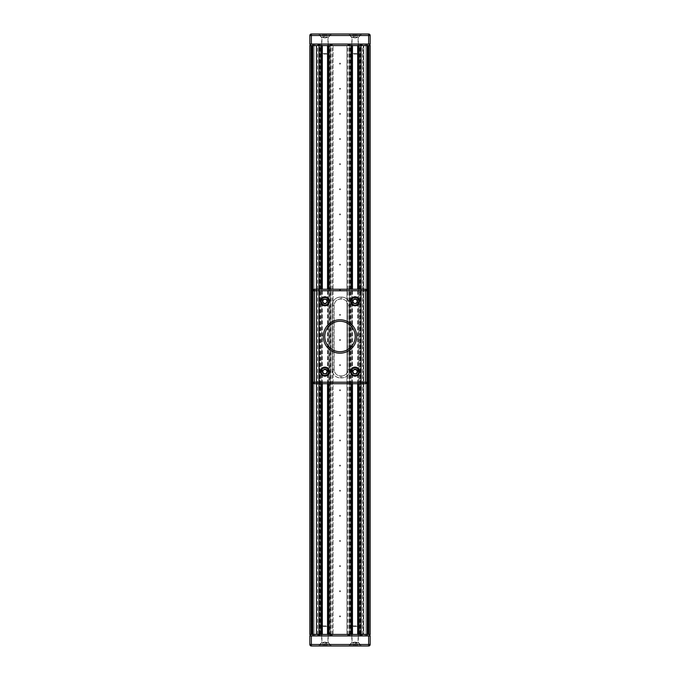 <?xml version="1.0" encoding="UTF-8"?>
<svg xmlns="http://www.w3.org/2000/svg" width="680" height="680" viewBox="0 0 680 680"><rect width="100%" height="100%" fill="white"/><g stroke="black" fill="none" stroke-linecap="round" stroke-linejoin="round"><path stroke-width="0.51" stroke-dasharray="3.4 2.55" d="M312.868 635.953L312.868 634.44L310.054 634.44L310.054 635.953L310.054 634.44L314.874 634.44L314.874 635.953L367.132 635.953L310.054 635.953L314.874 635.953L314.874 634.44L310.054 634.44L367.132 634.44L309.85 634.44L370.149 634.44L370.149 45.56L309.85 45.56L370.149 45.56L370.149 634.44L370.149 45.56L370.149 634.44L309.85 634.44L309.85 45.56L370.149 45.56L367.132 45.56L370.149 45.56L370.149 634.44L360.349 634.44L368.637 634.44L367.132 634.44L367.94 634.44L367.132 634.44L367.132 45.56L358.19 45.56L363.264 45.56L363.264 634.44L328.041 634.44L330.556 634.44L330.556 45.56L328.041 45.56L349.044 45.56L349.044 44.047L361.003 44.047L361.003 634.44L363.264 634.44L363.264 45.56L346.885 45.56L346.885 634.44L346.885 45.56L351.959 45.56L349.044 45.56M340.501 616.352A0.501 0.501 0 0 1 339.745 616.794A0.501 0.501 0 0 1 339.745 615.918A0.501 0.501 0 0 1 340.501 616.352A0.501 0.501 0 0 0 339.745 615.918A0.501 0.501 0 0 0 339.745 616.794A0.501 0.501 0 0 0 340.501 616.352M340.501 591.235A0.501 0.501 0 0 1 339.745 591.668A0.501 0.501 0 0 1 339.745 590.792A0.501 0.501 0 0 1 340.501 591.235A0.501 0.501 0 0 0 339.745 590.792A0.501 0.501 0 0 0 339.745 591.668A0.501 0.501 0 0 0 340.501 591.235M340.501 566.108A0.501 0.501 0 0 1 339.745 566.542A0.501 0.501 0 0 1 339.745 565.675A0.501 0.501 0 0 1 340.501 566.108A0.501 0.501 0 0 0 339.745 565.675A0.501 0.501 0 0 0 339.745 566.542A0.501 0.501 0 0 0 340.501 566.108M340.501 540.983A0.501 0.501 0 0 1 339.745 541.424A0.501 0.501 0 0 1 339.745 540.549A0.501 0.501 0 0 1 340.501 540.983A0.501 0.501 0 0 0 339.745 540.549A0.501 0.501 0 0 0 339.745 541.424A0.501 0.501 0 0 0 340.501 540.983M340.501 515.865A0.501 0.501 0 0 1 339.745 516.298A0.501 0.501 0 0 1 339.745 515.423A0.501 0.501 0 0 1 340.501 515.865A0.501 0.501 0 0 0 339.745 515.423A0.501 0.501 0 0 0 339.745 516.298A0.501 0.501 0 0 0 340.501 515.865M340.501 490.739A0.501 0.501 0 0 1 339.745 491.173A0.501 0.501 0 0 1 339.745 490.305A0.501 0.501 0 0 1 340.501 490.739A0.501 0.501 0 0 0 339.745 490.305A0.501 0.501 0 0 0 339.745 491.173A0.501 0.501 0 0 0 340.501 490.739M340.501 465.613A0.501 0.501 0 0 1 339.745 466.055A0.501 0.501 0 0 1 339.745 465.179A0.501 0.501 0 0 1 340.501 465.613A0.501 0.501 0 0 0 339.745 465.179A0.501 0.501 0 0 0 339.745 466.055A0.501 0.501 0 0 0 340.501 465.613M340.501 440.495A0.501 0.501 0 0 1 339.745 440.929A0.501 0.501 0 0 1 339.745 440.054A0.501 0.501 0 0 1 340.501 440.495A0.501 0.501 0 0 0 339.745 440.054A0.501 0.501 0 0 0 339.745 440.929A0.501 0.501 0 0 0 340.501 440.495M340.501 415.37A0.501 0.501 0 0 1 339.745 415.803A0.501 0.501 0 0 1 339.745 414.936A0.501 0.501 0 0 1 340.501 415.37A0.501 0.501 0 0 0 339.745 414.936A0.501 0.501 0 0 0 339.745 415.803A0.501 0.501 0 0 0 340.501 415.37M340.501 390.243A0.501 0.501 0 0 1 339.745 390.685A0.501 0.501 0 0 1 339.745 389.81A0.501 0.501 0 0 1 340.501 390.243A0.501 0.501 0 0 0 339.745 389.81A0.501 0.501 0 0 0 339.745 390.685A0.501 0.501 0 0 0 340.501 390.243M340.501 365.126A0.501 0.501 0 0 1 339.745 365.559A0.501 0.501 0 0 1 339.745 364.684A0.501 0.501 0 0 1 340.501 365.126A0.501 0.501 0 0 0 339.745 364.684A0.501 0.501 0 0 0 339.745 365.559A0.501 0.501 0 0 0 340.501 365.126M340.501 340A0.501 0.501 0 0 1 339.745 340.433A0.501 0.501 0 0 1 339.745 339.567A0.501 0.501 0 0 1 340.501 340A0.501 0.501 0 0 0 339.745 339.567A0.501 0.501 0 0 0 339.745 340.433A0.501 0.501 0 0 0 340.501 340M340.501 314.874A0.501 0.501 0 0 1 339.745 315.316A0.501 0.501 0 0 1 339.745 314.44A0.501 0.501 0 0 1 340.501 314.874A0.501 0.501 0 0 0 339.745 314.44A0.501 0.501 0 0 0 339.745 315.316A0.501 0.501 0 0 0 340.501 314.874M340.501 289.756A0.501 0.501 0 0 1 339.745 290.19A0.501 0.501 0 0 1 339.745 289.315A0.501 0.501 0 0 1 340.501 289.756A0.501 0.501 0 0 0 339.745 289.315A0.501 0.501 0 0 0 339.745 290.19A0.501 0.501 0 0 0 340.501 289.756M340.501 264.63A0.501 0.501 0 0 1 339.745 265.064A0.501 0.501 0 0 1 339.745 264.197A0.501 0.501 0 0 1 340.501 264.63A0.501 0.501 0 0 0 339.745 264.197A0.501 0.501 0 0 0 339.745 265.064A0.501 0.501 0 0 0 340.501 264.63M340.501 239.504A0.501 0.501 0 0 1 339.745 239.947A0.501 0.501 0 0 1 339.745 239.071A0.501 0.501 0 0 1 340.501 239.504A0.501 0.501 0 0 0 339.745 239.071A0.501 0.501 0 0 0 339.745 239.947A0.501 0.501 0 0 0 340.501 239.504M340.501 214.387A0.501 0.501 0 0 1 339.745 214.82A0.501 0.501 0 0 1 339.745 213.945A0.501 0.501 0 0 1 340.501 214.387A0.501 0.501 0 0 0 339.745 213.945A0.501 0.501 0 0 0 339.745 214.82A0.501 0.501 0 0 0 340.501 214.387M340.501 189.261A0.501 0.501 0 0 1 339.745 189.694A0.501 0.501 0 0 1 339.745 188.827A0.501 0.501 0 0 1 340.501 189.261A0.501 0.501 0 0 0 339.745 188.827A0.501 0.501 0 0 0 339.745 189.694A0.501 0.501 0 0 0 340.501 189.261M340.501 164.135A0.501 0.501 0 0 1 339.745 164.577A0.501 0.501 0 0 1 339.745 163.702A0.501 0.501 0 0 1 340.501 164.135A0.501 0.501 0 0 0 339.745 163.702A0.501 0.501 0 0 0 339.745 164.577A0.501 0.501 0 0 0 340.501 164.135M340.501 139.018A0.501 0.501 0 0 1 339.745 139.451A0.501 0.501 0 0 1 339.745 138.576A0.501 0.501 0 0 1 340.501 139.018A0.501 0.501 0 0 0 339.745 138.576A0.501 0.501 0 0 0 339.745 139.451A0.501 0.501 0 0 0 340.501 139.018M340.501 113.892A0.501 0.501 0 0 1 339.745 114.325A0.501 0.501 0 0 1 339.745 113.458A0.501 0.501 0 0 1 340.501 113.892A0.501 0.501 0 0 0 339.745 113.458A0.501 0.501 0 0 0 339.745 114.325A0.501 0.501 0 0 0 340.501 113.892M340.501 88.766A0.501 0.501 0 0 1 339.745 89.207A0.501 0.501 0 0 1 339.745 88.332A0.501 0.501 0 0 1 340.501 88.766A0.501 0.501 0 0 0 339.745 88.332A0.501 0.501 0 0 0 339.745 89.207A0.501 0.501 0 0 0 340.501 88.766M340.501 63.648A0.501 0.501 0 0 1 339.745 64.082A0.501 0.501 0 0 1 339.745 63.206A0.501 0.501 0 0 1 340.501 63.648A0.501 0.501 0 0 0 339.745 63.206A0.501 0.501 0 0 0 339.745 64.082A0.501 0.501 0 0 0 340.501 63.648M329.664 634.44L316.736 634.44L316.736 45.56L333.115 45.56L330.556 45.56L330.556 634.44L333.115 634.44L333.115 45.56L333.115 634.44L329.664 634.44L329.664 45.56M328.041 383.716L328.041 289.255L328.041 383.716M321.81 383.716L321.81 289.255L321.81 383.716M310.054 44.047L318.997 44.047L318.997 45.56L321.81 45.56L316.736 45.56L316.736 634.44L321.81 634.44L318.997 634.44L318.997 45.56L312.868 45.56L369.945 45.56L367.132 45.56L367.132 634.44L367.132 45.56L367.132 634.44L369.945 634.44L367.132 634.44L367.132 44.047L310.054 44.047L310.054 45.56L312.868 45.56L310.054 45.56M319.302 634.44L319.302 45.56L319.302 634.44M312.562 634.44L319.651 634.44L311.363 634.44L312.562 634.44L312.562 45.56L311.661 45.56L312.562 45.56L312.562 634.44M370.149 634.44L367.94 634.44L370.149 634.44M361.003 634.44L367.132 634.44L367.132 635.953L369.945 635.953L369.945 634.44L368.942 634.44L369.945 634.44L369.945 635.953L365.126 635.953L365.126 634.44L368.942 634.44L365.126 634.44L365.126 635.953L369.945 635.953L369.945 634.44M360.697 634.44L360.697 45.56L360.697 634.44M358.19 383.716L358.19 289.255L358.19 383.716M351.959 383.716L351.959 289.255L351.959 383.716M349.444 634.44L349.444 45.56L349.444 634.44M360.349 634.44L360.349 45.56L368.637 45.56L360.349 45.56L360.349 634.44M368.637 634.44L368.637 45.56L368.637 634.44M319.651 634.44L319.651 45.56L311.363 45.56L319.651 45.56L319.651 634.44M311.363 634.44L311.363 45.56L311.363 634.44M312.868 44.047L312.868 634.44L312.868 45.56L312.868 634.44L312.868 45.56L312.868 634.44L318.997 634.44L318.997 635.953M358.589 44.047L351.56 44.047L358.589 44.047L358.589 45.56L351.56 45.56L358.589 45.56M328.44 44.047L321.411 44.047L328.44 44.047L328.44 45.56L321.411 45.56L328.44 45.56M311.058 44.047L314.874 44.047L314.874 45.56L311.058 45.56L314.874 45.56L314.874 44.047L311.058 44.047L311.058 45.56L311.058 44.047M318.997 44.047L349.044 44.047M361.003 44.047L369.945 44.047L369.945 45.56L368.942 45.56L369.945 45.56L369.945 44.047L365.126 44.047L365.126 45.56L368.942 45.56L365.126 45.56L365.126 44.047L369.945 44.047L369.945 45.56M369.945 44.047L367.132 44.047M311.363 34A1.504 1.504 0 0 0 309.85 35.505L311.363 35.505L311.363 34L368.637 34L368.637 35.505L311.363 35.505L311.363 44.047L370.149 44.047L370.149 35.505L368.637 35.505L368.637 44.047M309.85 44.047L311.363 44.047M361.607 34L348.543 34L361.607 34L358.343 37.264L351.806 37.264L358.343 37.264L358.343 44.047L351.806 44.047L358.343 44.047M331.457 34L318.393 34L331.457 34L328.194 37.264L321.657 37.264L328.194 37.264L328.194 44.047L321.657 44.047L328.194 44.047M321.411 635.953L328.44 635.953L321.411 635.953L321.411 634.44L328.44 634.44L321.411 634.44M351.56 635.953L358.589 635.953L351.56 635.953L351.56 634.44L358.589 634.44L351.56 634.44M369.945 635.953L367.132 635.953M368.637 646A1.504 1.504 0 0 0 370.149 644.495L370.149 635.953L311.363 635.953L311.363 644.495L309.85 644.495A1.504 1.504 0 0 0 311.363 646L311.363 644.495L368.637 644.495L368.637 646L348.543 646L361.607 646L358.343 642.736L351.806 642.736L358.343 642.736L358.343 635.953L351.806 635.953L358.343 635.953M331.457 646L318.393 646L331.457 646L328.194 642.736L321.657 642.736L328.194 642.736L328.194 635.953L321.657 635.953L328.194 635.953M368.637 635.953L368.637 644.495L370.149 644.495M311.363 635.953L309.85 635.953M357.476 54.102L352.673 54.102L357.476 54.102L358.088 53.482L352.061 53.482L358.088 53.482L357.476 54.102M352.673 54.102L352.061 53.482L352.061 37.74L358.088 37.74L352.061 37.74L349.375 35.054L360.774 35.054L349.375 35.054L349.375 34L360.774 34L349.375 34M353.065 36.686L353.065 34L357.085 34L357.085 36.686L353.065 36.686L353.065 34L355.07 34L355.07 36.686L355.07 34L357.085 34L357.085 36.686L353.065 36.686M357.085 36.864L355.07 38.02L353.065 36.864M327.326 54.102L322.524 54.102L327.326 54.102L327.938 53.482L321.912 53.482L327.938 53.482L327.326 54.102M322.524 54.102L321.912 53.482L321.912 37.74L327.938 37.74L321.912 37.74L319.226 35.054L330.625 35.054L319.226 35.054L319.226 34L330.625 34L319.226 34M322.915 36.686L322.915 34L326.935 34L326.935 36.686L322.915 36.686L322.915 34L324.929 34L324.929 36.686L324.929 34L326.935 34L326.935 36.686L322.915 36.686M326.935 36.864L324.929 38.02L322.915 36.864M352.673 625.898L357.476 625.898L352.673 625.898L352.061 626.518L358.088 626.518L352.061 626.518L352.673 625.898M357.476 625.898L358.088 626.518L358.088 642.26L352.061 642.26L358.088 642.26L360.774 644.946L349.375 644.946L360.774 644.946L360.774 646L349.375 646L360.774 646M357.085 643.314L357.085 646L353.065 646L353.065 643.314L357.085 643.314L357.085 646L355.07 646L355.07 643.314L355.07 646L353.065 646L353.065 643.314L357.085 643.314M353.065 643.135L355.07 641.979L357.085 643.135M322.524 625.898L327.326 625.898L322.524 625.898L321.912 626.518L327.938 626.518L321.912 626.518L322.524 625.898M327.326 625.898L327.938 626.518L327.938 642.26L321.912 642.26L327.938 642.26L330.625 644.946L319.226 644.946L330.625 644.946L330.625 646L319.226 646L330.625 646M326.935 643.314L326.935 646L322.915 646L322.915 643.314L326.935 643.314L326.935 646L324.929 646L324.929 643.314L324.929 646L322.915 646L322.915 643.314L326.935 643.314M322.915 643.135L324.929 641.979L326.935 643.135M355.13 374.17A2.516 2.516 0 0 0 357.587 371.603A2.516 2.516 0 0 0 355.019 369.147A2.516 2.516 0 0 0 352.563 371.705A2.516 2.516 0 0 0 355.13 374.17A2.516 2.516 0 0 1 352.563 371.705A2.516 2.516 0 0 1 355.019 369.147A2.516 2.516 0 0 1 357.587 371.603A2.516 2.516 0 0 1 355.13 374.17M355.164 375.921A4.267 4.267 0 0 1 351.33 369.597A4.267 4.267 0 0 1 358.725 369.444A4.267 4.267 0 0 1 355.164 375.921M355.028 369.639A2.023 2.023 0 0 0 353.345 372.7A2.023 2.023 0 0 0 356.847 372.631A2.023 2.023 0 0 0 355.028 369.639M352.75 371.705L353.957 373.685L356.277 373.643L357.391 371.603L356.192 369.623L353.872 369.673L352.75 371.705M324.981 374.17A2.516 2.516 0 0 0 327.437 371.603A2.516 2.516 0 0 0 324.87 369.147A2.516 2.516 0 0 0 322.413 371.705A2.516 2.516 0 0 0 324.981 374.17A2.516 2.516 0 0 1 322.413 371.705A2.516 2.516 0 0 1 324.87 369.147A2.516 2.516 0 0 1 327.437 371.603A2.516 2.516 0 0 1 324.981 374.17M325.014 375.921A4.267 4.267 0 0 1 321.181 369.597A4.267 4.267 0 0 1 328.576 369.444A4.267 4.267 0 0 1 325.014 375.921M324.887 369.639A2.023 2.023 0 0 0 323.195 372.7A2.023 2.023 0 0 0 326.697 372.631A2.023 2.023 0 0 0 324.887 369.639M322.609 371.705L323.808 373.685L324.972 373.668L326.128 373.643L327.25 371.603L326.043 369.623L323.723 369.673L322.609 371.705M355.13 303.824A2.516 2.516 0 0 0 357.587 301.257A2.516 2.516 0 0 0 355.019 298.8A2.516 2.516 0 0 0 352.563 301.368A2.516 2.516 0 0 0 355.13 303.824A2.516 2.516 0 0 1 352.563 301.368A2.516 2.516 0 0 1 355.019 298.8A2.516 2.516 0 0 1 357.587 301.257A2.516 2.516 0 0 1 355.13 303.824M355.164 305.583A4.267 4.267 0 0 1 351.33 299.251A4.267 4.267 0 0 1 358.725 299.098A4.267 4.267 0 0 1 355.164 305.583M355.028 299.293A2.023 2.023 0 0 0 353.345 302.353A2.023 2.023 0 0 0 356.847 302.286A2.023 2.023 0 0 0 355.028 299.293M352.75 301.359L353.957 303.348L356.277 303.297L357.391 301.257L356.192 299.276L353.872 299.327L352.75 301.359M324.878 298.8A2.516 2.516 0 0 0 322.413 301.359A2.516 2.516 0 0 0 324.981 303.824A2.516 2.516 0 0 0 327.437 301.257A2.516 2.516 0 0 0 324.878 298.8A2.516 2.516 0 0 1 327.437 301.257A2.516 2.516 0 0 1 324.981 303.824A2.516 2.516 0 0 1 322.413 301.359A2.516 2.516 0 0 1 324.878 298.8M324.844 297.041A4.267 4.267 0 0 1 328.67 303.374A4.267 4.267 0 0 1 321.274 303.518A4.267 4.267 0 0 1 324.844 297.041M324.964 303.331A2.023 2.023 0 0 0 326.655 300.262A2.023 2.023 0 0 0 323.161 300.339A2.023 2.023 0 0 0 324.964 303.331M327.25 301.265L326.043 299.276L323.723 299.327L322.609 301.359L323.808 303.339L326.128 303.297L327.25 301.265M340 351.704A15.223 15.223 0 0 1 326.817 328.874A15.223 15.223 0 0 1 353.183 328.874A15.223 15.223 0 0 1 340 351.704M355.07 376.176A4.522 4.522 0 0 0 358.989 369.393A4.522 4.522 0 0 0 351.161 369.393A4.522 4.522 0 0 0 355.07 376.176M355.07 305.83A4.522 4.522 0 0 0 358.989 299.047A4.522 4.522 0 0 0 351.161 299.047A4.522 4.522 0 0 0 355.07 305.83M324.929 305.83A4.522 4.522 0 0 0 328.839 299.047A4.522 4.522 0 0 0 321.011 299.047A4.522 4.522 0 0 0 324.929 305.83M324.929 376.176A4.522 4.522 0 0 0 328.839 369.393A4.522 4.522 0 0 0 321.011 369.393A4.522 4.522 0 0 0 324.929 376.176M367.132 290.76A1.504 1.504 0 0 0 365.627 289.255L314.373 289.255A1.504 1.504 0 0 0 312.868 290.76L312.868 382.211A1.504 1.504 0 0 0 314.373 383.716L365.627 383.716A1.504 1.504 0 0 0 367.132 382.211L367.132 290.76M327.53 383.716L327.53 289.255M332.231 634.44L332.231 45.56M332.112 634.44L332.112 45.56M330.854 634.44L330.854 45.56M330.25 634.44L330.25 45.56M328.848 634.44L328.848 45.56M329.043 289.255L329.043 383.716M320.807 383.716L320.807 289.255M321.011 634.44L321.011 45.56M319.6 634.44L319.6 45.56M317.738 634.44L317.738 45.56M317.62 634.44L317.62 45.56M320.186 634.44L320.186 45.56M322.32 383.716L322.32 289.255M312.868 382.211L312.868 290.76M359.813 634.44L359.813 45.56M357.68 383.716L357.68 289.255M362.38 634.44L362.38 45.56M362.262 634.44L362.262 45.56M360.4 634.44L360.4 45.56M358.989 634.44L358.989 45.56M359.193 289.255L359.193 383.716M350.957 383.716L350.957 289.255M351.152 634.44L351.152 45.56M349.75 634.44L349.75 45.56M349.146 634.44L349.146 45.56M347.888 634.44L347.888 45.56M347.769 634.44L347.769 45.56M350.336 634.44L350.336 45.56M352.469 383.716L352.469 289.255M361.233 634.44L361.233 45.56L361.233 634.44M363.8 634.44L363.8 45.56L363.8 634.44M365.933 634.44L365.933 45.56L365.933 634.44M367.633 634.44L367.633 45.56L367.633 634.44M368.339 634.44L368.339 45.56L368.339 634.44M367.438 634.44L367.438 45.56L367.438 634.44M367.94 634.44L367.94 45.56L367.94 634.44M369.147 634.44L369.147 45.56L369.147 634.44M318.767 634.44L318.767 45.56L318.767 634.44M316.2 634.44L316.2 45.56L316.2 634.44M314.067 634.44L314.067 45.56L314.067 634.44M312.366 634.44L312.366 45.56L312.366 634.44M311.661 634.44L311.661 45.56L311.661 634.44M312.06 634.44L312.06 45.56L312.06 634.44M310.853 634.44L310.853 45.56L310.853 634.44M313.871 44.047L313.871 45.56L313.871 44.047M368.942 44.047L368.942 45.56L368.942 44.047M366.129 44.047L366.129 45.56L366.129 44.047M365.126 44.047L365.126 45.56M368.942 635.953L368.942 634.44L368.942 635.953M366.129 635.953L366.129 634.44L366.129 635.953M311.058 635.953L311.058 634.44L311.058 635.953M313.871 635.953L313.871 634.44L313.871 635.953M314.874 635.953L314.874 634.44M332.205 369.673L332.188 305.32L332.205 369.673A8.236 8.203 88 0 0 340.425 377.918A8.236 8.203 -92 0 1 332.205 369.673L334.212 369.673A6.231 6.196 88 0 0 340.408 375.904L341.708 375.904A6.231 6.196 88 0 0 347.913 369.673L349.911 369.673A8.236 8.203 -92 0 1 341.708 377.918L340.416 377.918L341.725 377.918L341.725 375.904L340.425 375.904A6.231 6.196 -92 0 1 334.22 369.673L334.203 305.32A6.231 6.196 -92 0 1 340.399 299.089L340.391 299.089A6.231 6.196 88 0 0 334.186 305.32L334.212 369.673L332.223 369.673L332.188 305.32L334.203 305.32L332.197 305.32A8.236 8.203 -92 0 1 340.391 297.083L340.391 299.089L341.7 299.089L340.391 299.089L340.399 297.083L341.683 297.083L341.7 299.089A6.231 6.196 -92 0 1 347.897 305.32L347.888 305.32A6.231 6.196 88 0 0 341.692 299.089L341.7 297.083A8.236 8.203 -92 0 1 349.894 305.32L347.888 305.32L347.922 369.673L347.888 305.32C347.514 301.537 345.449 299.455 341.692 299.089L340.178 299.089C336.532 299.557 334.543 301.639 334.203 305.32L334.228 369.673C334.594 373.464 336.659 375.538 340.425 375.904L340.416 377.918L340.408 375.904L341.725 375.904L341.725 377.918A8.236 8.203 88 0 0 349.92 369.673L349.902 305.32L349.928 369.673C349.477 374.544 346.842 377.289 342.014 377.91L340.416 377.918C335.427 377.425 332.69 374.68 332.205 369.673M347.922 369.673L347.913 369.673A6.231 6.196 -92 0 1 341.725 375.904L341.929 375.904C345.576 375.436 347.565 373.363 347.905 369.673L349.928 369.673L349.902 305.32L347.897 305.32L347.905 369.673M341.7 297.083L340.399 297.083A8.236 8.203 88 0 0 332.197 305.32C332.63 300.45 335.265 297.704 340.094 297.083L341.683 297.083C346.681 297.568 349.418 300.313 349.902 305.32A8.236 8.203 88 0 0 341.7 297.083M357.791 371.594A2.712 2.712 0 0 1 353.77 374.034A2.712 2.712 0 0 1 353.668 369.333A2.712 2.712 0 0 1 357.791 371.594M327.641 371.594A2.712 2.712 0 0 1 323.62 374.034A2.712 2.712 0 0 1 323.519 369.333A2.712 2.712 0 0 1 327.641 371.594M357.791 301.257A2.712 2.712 0 0 1 353.77 303.688A2.712 2.712 0 0 1 353.668 298.988A2.712 2.712 0 0 1 357.791 301.257M322.209 301.368A2.712 2.712 0 0 1 326.238 298.936A2.712 2.712 0 0 1 326.332 303.628A2.712 2.712 0 0 1 322.209 301.368M351.56 44.047L351.56 45.56M321.411 44.047L321.411 45.56M321.657 44.047L321.657 37.264L318.393 34M351.806 44.047L351.806 37.264L348.543 34M328.44 635.953L328.44 634.44M358.589 635.953L358.589 634.44M321.657 635.953L321.657 642.736L318.393 646M351.806 635.953L351.806 642.736L348.543 646M360.774 34L360.774 35.054L358.088 37.74L358.088 53.482M352.061 37.74L349.375 35.054M330.625 34L330.625 35.054L327.938 37.74L327.938 53.482M321.912 37.74L319.226 35.054M349.375 646L349.375 644.946L352.061 642.26L352.061 626.518M358.088 642.26L360.774 644.946M319.226 646L319.226 644.946L321.912 642.26L321.912 626.518M327.938 642.26L330.625 644.946"/><path stroke-width="1.02" d="M309.85 45.56L309.85 634.44L312.868 634.44L312.868 382.211A1.504 1.504 0 0 0 314.373 383.716L314.373 382.211L312.868 382.211L312.868 290.76L314.373 290.76L314.373 289.255A1.504 1.504 0 0 0 312.868 290.76L312.868 45.56L309.85 45.56L309.85 634.44L309.85 45.56M312.868 635.953L312.868 634.44L328.041 634.44L328.041 383.716L328.041 634.44L350.957 634.44L350.957 383.716M320.807 289.255L320.807 45.56L328.041 45.56L328.041 289.255L328.041 45.56L329.043 45.56L329.043 289.255M321.81 634.44L321.81 383.716L321.81 634.44M321.81 289.255L321.81 45.56L321.81 289.255M367.132 635.953L367.132 634.44L370.149 634.44L370.149 45.56L359.193 45.56L359.193 289.255M367.132 44.047L367.132 634.44L358.19 634.44L358.19 383.716L358.19 634.44L350.957 634.44M320.807 45.56L312.868 45.56L312.868 44.047M350.957 289.255L350.957 45.56L358.19 45.56L358.19 289.255L358.19 45.56L359.193 45.56M351.959 634.44L351.959 383.716L351.959 634.44M351.959 289.255L351.959 45.56L351.959 289.255M350.957 45.56L329.043 45.56M310.054 44.047L310.054 45.56M318.997 44.047L318.997 45.56M331.041 44.047L331.041 45.56M349.044 44.047L349.044 45.56M361.003 44.047L361.003 45.56M369.945 44.047L369.945 45.56M368.637 44.047L368.637 35.505L370.149 35.505A1.504 1.504 0 0 0 368.637 34A1.504 1.504 0 0 1 370.149 35.505L370.149 44.047L309.85 44.047L309.85 35.505A1.504 1.504 0 0 1 311.363 34L311.363 35.505L368.637 35.505L368.637 34L311.363 34M309.85 44.047L309.85 35.505L311.363 35.505L311.363 44.047M369.945 635.953L369.945 634.44M361.003 635.953L361.003 634.44L361.003 635.953M348.959 635.953L348.959 634.44M330.956 635.953L330.956 634.44L330.956 635.953M318.997 635.953L318.997 634.44M310.054 635.953L310.054 634.44L310.054 635.953M361.607 646L311.363 646A1.504 1.504 0 0 1 309.85 644.495L311.363 644.495L311.363 646L368.637 646L368.637 644.495L311.363 644.495L311.363 635.953L370.149 635.953L370.149 644.495A1.504 1.504 0 0 1 368.637 646M370.149 644.495L368.637 644.495L368.637 635.953M309.85 635.953L309.85 644.495L309.85 635.953L311.363 635.953M359.346 371.56A4.267 4.267 0 0 0 354.986 367.387A4.267 4.267 0 0 0 350.803 371.748A4.267 4.267 0 0 0 355.164 375.921A4.267 4.267 0 0 0 359.346 371.56M353.872 369.673L356.192 369.623L357.391 371.603L356.277 373.643L353.957 373.685L352.75 371.705L353.872 369.673M329.197 371.56A4.267 4.267 0 0 0 324.836 367.387A4.267 4.267 0 0 0 320.654 371.748A4.267 4.267 0 0 0 325.014 375.921A4.267 4.267 0 0 0 329.197 371.56M323.723 369.673L326.043 369.623L327.25 371.603L326.128 373.643L323.808 373.685L322.609 371.705L323.723 369.673M359.346 301.223A4.267 4.267 0 0 0 354.986 297.041A4.267 4.267 0 0 0 350.803 301.401A4.267 4.267 0 0 0 355.164 305.583A4.267 4.267 0 0 0 359.346 301.223M353.872 299.327L356.192 299.276L357.391 301.257L356.277 303.297L353.957 303.348L352.75 301.359L353.872 299.327M320.654 301.393A4.267 4.267 0 0 0 325.014 305.583A4.267 4.267 0 0 0 329.197 301.223A4.267 4.267 0 0 0 324.844 297.041A4.267 4.267 0 0 0 320.654 301.393M326.128 303.297L323.808 303.339L322.609 301.359L323.723 299.327L326.043 299.276L327.25 301.265L326.128 303.297M340 351.704A15.223 15.223 0 0 1 324.776 336.481A15.223 15.223 0 0 1 340 321.266A15.223 15.223 0 0 1 355.224 336.481A15.223 15.223 0 0 1 340 351.704M355.07 376.176A4.522 4.522 0 0 1 351.161 369.393A4.522 4.522 0 0 1 358.989 369.393A4.522 4.522 0 0 1 355.07 376.176M355.07 305.83A4.522 4.522 0 0 1 351.161 299.047A4.522 4.522 0 0 1 358.989 299.047A4.522 4.522 0 0 1 355.07 305.83M324.929 305.83A4.522 4.522 0 0 1 321.011 299.047A4.522 4.522 0 0 1 328.839 299.047A4.522 4.522 0 0 1 324.929 305.83M324.929 376.176A4.522 4.522 0 0 1 321.011 369.393A4.522 4.522 0 0 1 328.839 369.393A4.522 4.522 0 0 1 324.929 376.176M340 319.778A16.711 16.711 0 0 0 325.533 344.837A16.711 16.711 0 0 0 354.467 344.837A16.711 16.711 0 0 0 340 319.778M365.627 290.76L367.132 290.76A1.504 1.504 0 0 0 365.627 289.255L365.627 383.716A1.504 1.504 0 0 0 367.132 382.211L314.373 382.211L314.373 290.76L365.627 290.76M367.132 382.211L367.132 290.76M314.373 383.716L365.627 383.716M365.627 289.255L314.373 289.255M327.53 634.44L327.53 383.716M327.53 289.255L327.53 45.56M329.043 383.716L329.043 634.44M320.807 634.44L320.807 383.716M322.32 634.44L322.32 383.716M322.32 289.255L322.32 45.56M357.68 634.44L357.68 383.716M357.68 289.255L357.68 45.56M359.193 383.716L359.193 634.44M352.469 634.44L352.469 383.716M352.469 289.255L352.469 45.56M317.993 44.047L317.993 45.56M320 44.047L320 45.56M330.038 44.047L330.038 45.56M332.044 44.047L332.044 45.56M348.041 44.047L348.041 45.56M350.047 44.047L350.047 45.56M360 44.047L360 45.56M362.006 44.047L362.006 45.56M362.006 635.953L362.006 634.44M360 635.953L360 634.44M349.962 635.953L349.962 634.44M347.956 635.953L347.956 634.44M331.959 635.953L331.959 634.44M329.953 635.953L329.953 634.44M320 635.953L320 634.44M317.993 635.953L317.993 634.44M358.844 371.577A3.765 3.765 0 0 1 353.26 374.96A3.765 3.765 0 0 1 353.124 368.433A3.765 3.765 0 0 1 358.844 371.577M328.695 371.577A3.765 3.765 0 0 1 323.111 374.96A3.765 3.765 0 0 1 322.975 368.433A3.765 3.765 0 0 1 328.695 371.577M358.844 301.231A3.765 3.765 0 0 1 353.26 304.615A3.765 3.765 0 0 1 353.124 298.087A3.765 3.765 0 0 1 358.844 301.231M321.155 301.385A3.765 3.765 0 0 1 326.749 298.01A3.765 3.765 0 0 1 326.876 304.538A3.765 3.765 0 0 1 321.155 301.385"/></g></svg>
